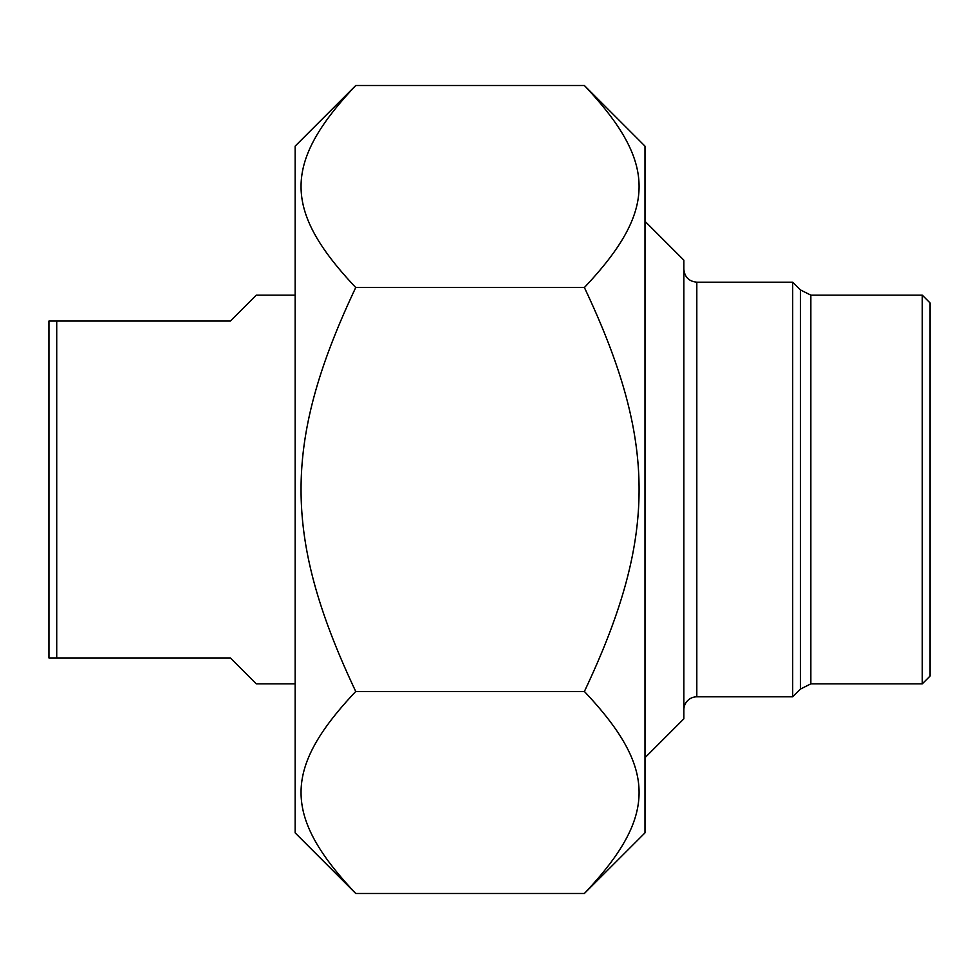 <?xml version="1.0" encoding="UTF-8"?>
<svg xmlns="http://www.w3.org/2000/svg" width="979" height="979" viewBox="0 0 979 979"><rect width="100%" height="100%" fill="white"/><g stroke="black" fill="none" stroke-linecap="round" stroke-linejoin="round"><path stroke-width="1.47" d="M584.39 85.528L644.99 146.128L644.99 832.872L584.39 893.472C657.313 816.229 657.313 768.723 584.39 691.48C657.313 537.018 657.313 441.982 584.39 287.52C657.313 210.277 657.313 162.771 584.39 85.528L355.744 85.528C282.821 162.771 282.821 210.277 355.744 287.52C282.821 441.982 282.821 537.018 355.744 691.48C282.821 768.723 282.821 816.229 355.744 893.472L295.144 832.872L295.144 146.128L355.744 85.528M584.39 893.472L355.744 893.472M584.39 691.48L355.744 691.48M584.39 287.52L355.744 287.52M800.479 489.5L800.479 289.955L810.845 295.144L810.845 683.856L800.479 689.045L800.479 489.5M922.279 683.856L930.05 676.085L930.05 302.915L922.279 295.144L922.279 683.856L810.845 683.856M800.479 289.955L792.696 282.185L792.696 696.815L696.815 696.815A12.96 12.96 0 0 0 683.856 709.775M644.99 757.722L683.856 718.843L683.856 260.157L644.99 221.278M295.144 295.144L256.265 295.144L230.359 321.051L48.95 321.051L48.95 657.949L230.359 657.949L256.265 683.856L295.144 683.856M56.721 657.949L56.721 321.051M696.815 696.815L696.815 282.185C688.947 281.414 684.627 277.094 683.856 269.225M922.279 295.144L810.845 295.144M792.696 282.185L696.815 282.185M800.479 689.045L792.696 696.815"/></g></svg>
